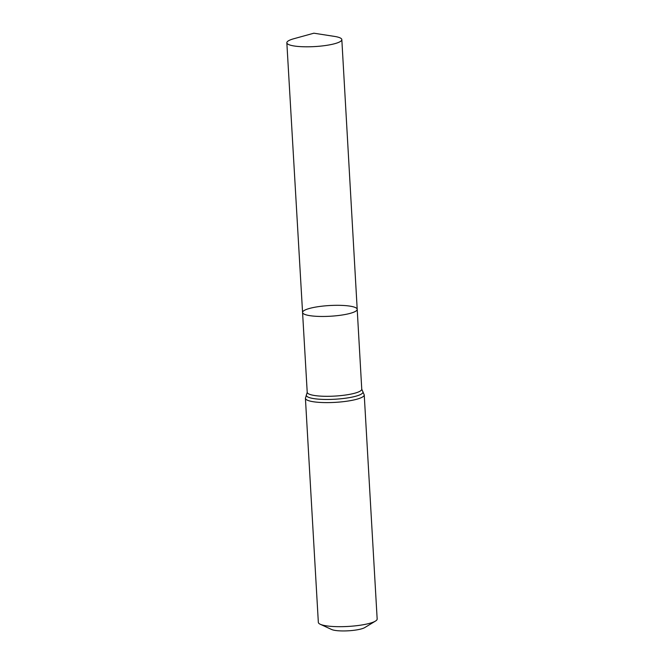 <?xml version="1.0" encoding="UTF-8"?>
<svg xmlns="http://www.w3.org/2000/svg" width="664" height="664" viewBox="0 0 664 664"><rect width="100%" height="100%" fill="white"/><g stroke="black" fill="none" stroke-linecap="round" stroke-linejoin="round"><path stroke-width="1" d="M348.982 305.988A27.365 5.362 -3.3 0 0 319.143 306.544A27.365 5.362 -3.3 0 0 302.568 312.462A27.365 5.362 -3.3 0 0 330.191 316.247A27.365 5.362 -3.3 0 0 357.207 309.316A27.365 5.362 -3.3 0 0 348.982 305.988M364.237 394.914A29.465 5.777 -3.3 0 1 335.162 402.367A29.465 5.777 -3.3 0 1 305.415 398.3L318.338 622.375A29.465 5.777 -3.3 0 0 320.264 624.268L331.643 629.497A17.679 3.461 -3.3 0 0 348.326 630.8A17.679 3.461 -3.3 0 0 364.752 627.588L375.459 621.089A29.465 5.777 -3.3 0 0 377.16 618.989L364.237 394.914L361.755 389.17L341.827 39.608A27.539 5.395 -3.3 0 0 334.44 36.395L313.873 33.2L293.812 38.736A27.539 5.395 -3.3 0 0 286.84 42.778A27.539 5.395 -3.3 0 0 295.115 46.123A27.539 5.395 -3.3 0 0 325.136 45.567A27.539 5.395 -3.3 0 0 341.827 39.608M320.264 624.268A29.465 5.777 -3.3 0 0 348.077 626.442A29.465 5.777 -3.3 0 0 375.459 621.089M305.415 398.3L307.216 392.316L302.568 312.462A27.365 5.362 -3.3 0 0 330.191 316.247A27.365 5.362 -3.3 0 0 357.207 309.316M307.216 392.316A27.315 5.353 -3.3 0 0 334.797 396.084A27.315 5.353 -3.3 0 0 361.755 389.17M306.652 394.374A28.386 5.561 -3.3 0 0 334.98 399.23A28.386 5.561 -3.3 0 0 362.561 391.154M302.568 312.462L286.84 42.778"/></g></svg>
